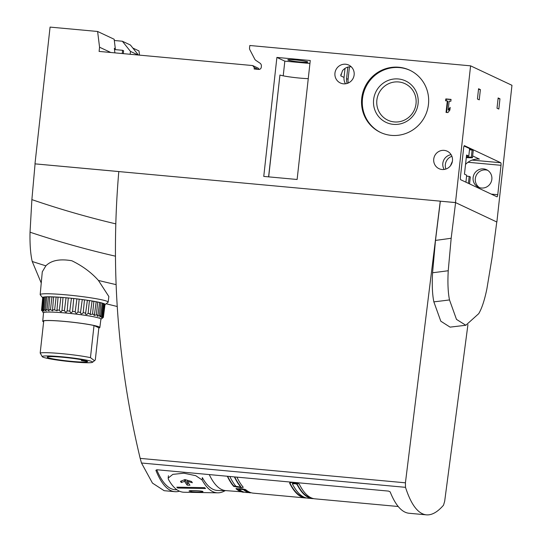 <?xml version="1.0" encoding="UTF-8"?>
<svg xmlns="http://www.w3.org/2000/svg" width="542" height="542" viewBox="0 0 542 542"><rect width="100%" height="100%" fill="white"/><g stroke="black" fill="none" stroke-linecap="round" stroke-linejoin="round"><path stroke-width="0.81" d="M225.025 490.625L225.011 490.734A226.671 50.636 -84.7 0 1 217.701 492.834A226.671 50.636 -84.7 0 1 202.098 479.955L202.356 477.624A226.671 50.636 -84.7 0 0 217.959 490.503L226.048 490.646M202.098 479.955L195.737 475.68L183.88 473.2L172.83 474.372L168.162 478.098L168.454 479.433A229.171 51.192 95.3 0 0 184.117 492.251L186.983 492.299A228.961 51.144 -84.7 0 1 186.712 492.292L214.578 492.78A226.888 50.684 95.3 0 0 214.801 492.786L217.701 492.834M176.997 489.792L175.859 489.772A229.808 51.334 -84.7 0 1 156.733 469.758M243.588 491.946L225.628 490.605A226.041 50.494 -84.7 0 1 209.266 474.589M81.395 360.593L86.551 360.918A20.332 1.599 -173.7 0 0 64.213 357.402A20.332 1.599 -173.7 0 0 47.222 357.11A20.332 1.599 -173.7 0 0 67.255 360.931A20.332 1.599 -173.7 0 0 87.635 361.575A20.332 1.599 -173.7 0 0 87.526 361.378L81.395 360.593L81.469 359.725M105.019 304.475A31.341 2.466 -173.7 0 0 105.019 304.462A31.341 2.466 -173.7 0 0 105.019 304.441L103.38 317.266A31.118 2.446 -173.7 0 1 103.258 317.449A31.118 2.446 -173.7 0 1 103.244 317.463M104.938 304.245L103.285 317.036A31.118 2.446 -173.7 0 0 102.919 316.765L104.518 303.933A31.341 2.466 -173.7 0 1 104.938 304.245M41.517 310.437L42.71 297.578A31.341 2.466 -173.7 0 1 42.832 297.395L41.619 310.268A31.118 2.446 -173.7 0 0 41.517 310.437A31.118 2.446 -173.7 0 0 41.517 310.471L41.517 310.471M41.964 310.092L43.123 297.24A31.341 2.466 -173.7 0 1 43.78 297.07L42.52 309.943A31.118 2.446 -173.7 0 0 41.964 310.092C43.204 311.867 43.089 311.928 41.619 310.268C43.089 311.928 43.204 311.867 41.964 310.092M43.34 309.821L44.464 296.969A31.341 2.466 -173.7 0 1 45.65 296.867L44.336 309.739A31.118 2.446 -173.7 0 0 43.34 309.821L44.071 311.23L42.52 309.943M48.705 309.665L49.796 296.799A31.341 2.466 -173.7 0 1 51.917 296.847L50.481 309.706A31.118 2.446 -173.7 0 0 48.705 309.665L49.092 310.851L47.019 309.658A31.118 2.446 -173.7 0 0 45.609 309.678L46.714 296.82A31.341 2.466 -173.7 0 1 48.387 296.792L47.019 309.658M52.533 309.78L53.617 296.908A31.341 2.466 -173.7 0 1 56.124 297.03L54.627 309.882A31.118 2.446 -173.7 0 0 52.533 309.78L52.784 310.796L50.481 309.706M56.978 310.017L58.062 297.145A31.341 2.466 -173.7 0 1 60.873 297.334L59.322 310.18A31.118 2.446 -173.7 0 0 56.978 310.017L57.12 310.83L54.627 309.882M61.964 310.803L63.001 297.497A31.341 2.466 -173.7 0 1 66.029 297.754L64.423 310.593A31.118 2.446 -173.7 0 0 61.903 310.376C61.51 312.219 60.65 312.158 59.322 310.18M67.161 311.061L68.278 297.964A31.341 2.466 -173.7 0 1 71.429 298.276L69.776 311.101A31.118 2.446 -173.7 0 0 67.147 310.844C66.422 312.646 65.514 312.565 64.423 310.593L64.451 310.762M72.56 311.44L73.726 298.52A31.341 2.466 -173.7 0 1 76.896 298.879L75.209 311.697A31.118 2.446 -173.7 0 0 72.56 311.399C71.51 313.154 70.582 313.059 69.776 311.101M77.973 312.029L79.179 299.157A31.341 2.466 -173.7 0 1 82.262 299.55L80.548 312.361A31.118 2.446 -173.7 0 0 77.973 312.029C76.632 313.73 75.711 313.622 75.209 311.697L75.189 311.799M96.313 314.902L97.756 302.043A31.341 2.466 -173.7 0 1 99.633 302.45L97.906 315.241A31.118 2.446 -173.7 0 0 96.313 314.902L93.983 315.458L94.457 314.529A31.118 2.446 -173.7 0 0 92.519 314.177L93.901 301.311A31.341 2.466 -173.7 0 1 96.191 301.738L94.457 314.529M92.065 301L90.324 313.798A31.118 2.446 -173.7 0 0 88.109 313.445L89.423 300.573A31.341 2.466 -173.7 0 1 92.065 301M87.377 300.261L85.643 313.066A31.118 2.446 -173.7 0 0 83.204 312.72L84.471 299.848A31.341 2.466 -173.7 0 1 87.377 300.261M99.376 315.593L100.88 302.741A31.341 2.466 -173.7 0 1 102.289 303.12L100.575 315.911A31.118 2.446 -173.7 0 0 99.376 315.593L97.275 316.277L97.906 315.241M101.611 316.23L103.17 303.385A31.341 2.466 -173.7 0 1 104.017 303.696L102.33 316.487A31.118 2.446 -173.7 0 0 101.611 316.23L99.769 317.016L100.575 315.911M103.258 317.449L100.893 319.292A28.963 2.276 -173.7 0 0 64.749 312.917A28.963 2.276 -173.7 0 0 43.502 312.958L42.655 311.921M44.336 309.739L46.158 311L45.609 309.678M103.285 317.036C101.767 318.357 101.801 318.439 103.38 317.266C101.801 318.439 101.767 318.357 103.285 317.036M102.33 316.487C100.954 317.897 101.158 317.991 102.919 316.765C101.158 317.991 100.954 317.897 102.33 316.487M90.324 313.798L89.992 314.577L92.519 314.177M88.109 313.445C86.327 315.004 85.507 314.875 85.643 313.066L85.46 313.52M83.204 312.72C81.618 314.353 80.731 314.231 80.548 312.361L80.467 312.632M94.01 325.525L90.46 357.659A28.252 2.222 -173.7 0 0 61.686 353.635A28.252 2.222 -173.7 0 0 40.183 353.025L43.733 320.891A28.252 2.222 -173.7 0 1 65.236 321.501A28.252 2.222 -173.7 0 1 94.01 325.525L98.847 327.802L95.304 359.935L94.511 360.708L90.46 357.659M87.824 360.403A25.366 1.999 -173.7 0 0 58.793 356.514A25.366 1.999 -173.7 0 0 42.276 356.724A25.366 1.999 -173.7 0 0 72.865 361.9A25.366 1.999 -173.7 0 0 92.546 362.273A25.366 1.999 -173.7 0 0 87.824 360.403M42.276 356.724L40.183 353.025M40.176 294.611L42.29 271.813L45.867 265.824C51.26 260.356 59.925 258.67 71.856 260.763C82.574 266 91.429 272.558 98.427 280.438L108.854 296.542L108.143 302.111A34.187 2.69 -173.7 0 0 96.198 298.717A34.187 2.69 -173.7 0 0 60.026 294.347A34.187 2.69 -173.7 0 0 40.176 294.611A34.187 2.69 -173.7 0 0 40.264 294.834L42.676 297.775A31.456 2.473 -173.7 0 0 42.696 297.788M35.074 163.867L118.8 171.543C110.487 268.724 117.607 364.332 140.175 458.376L405.423 482.814L440.26 201.157L35.074 163.867L31.883 199.619L30.034 232.2C29.776 244.361 30.508 254.123 32.229 261.488L41.253 283.039M496.763 222.01L492.095 257.491L486.879 288.9C484.541 300.241 481.824 308.5 478.715 313.669L465.829 325.261L456.486 319.394L449.508 299.929C448.004 292.592 447.577 282.856 448.234 270.729L451.174 238.243L455.592 202.606L440.348 201.197L435.49 240.397L432.57 272.748C431.913 284.841 432.34 294.536 433.851 301.847L440.802 321.196L450.077 327.131L465.829 325.261M467.929 324.699L444.67 501.275L443.512 505.205C437.529 512.095 431.825 515.313 426.385 514.853C418.072 513.924 411.107 504.751 405.504 487.333L405.423 482.814M140.175 458.376L141.489 463.01L152.465 483.105L164.165 490.706M179.456 491.194A231.766 51.775 -84.7 0 1 174.829 491.675A231.766 51.775 -84.7 0 1 155.886 470.28L157.011 469.772L388.533 491.099L390.152 491.858A231.766 51.775 95.3 0 0 409.095 513.26L426.385 514.853M34.979 163.82L50.074 27.1L97.607 31.477L99.565 47.215L110.785 52.493M496.872 222.024L511.966 85.304L470.585 65.839L249.815 45.501L249.544 47.947A3.299 3.205 115.2 0 0 249.896 49.83L254.781 59.193A3.299 3.205 115.2 0 0 255.81 60.345L260.004 63.184A3.299 3.205 115.2 0 1 261.38 66.226L261.264 67.296A2.358 2.29 115.2 0 1 258.717 69.417L254.151 68.997L254.3 67.601L258.039 69.356M139.511 55.135L138.989 50.941L132.837 48.048M466.283 157.641L472.434 157.79L471.316 157.268L472.116 150.032L469.589 148.847L468.789 156.076L466.574 155.032L464.46 174.165L466.682 175.208L465.91 182.18M472.434 157.79L473.254 150.324L464.06 146.001M469.548 183.894L470.321 176.922L469.203 176.394L468.43 183.372M445.917 169.043A9.654 9.377 115.2 0 1 451.913 156.292M452.434 161.177L450.388 165.886M466.479 155.866L468.789 156.076M451.127 154.694A9.654 9.377 -64.8 0 0 444.183 169.456M471.316 157.268L466.377 156.807M469.487 149.788L472.116 150.032M466.574 176.157L469.203 176.394M442.055 169.504A9.654 9.377 -64.8 0 0 447.218 151.204A9.654 9.377 -64.8 0 0 434.623 155.947A9.654 9.377 -64.8 0 0 442.055 169.504M472.638 155.913L479.406 159.097A17.188 16.7 -64.8 0 0 465.531 164.436M348.35 82.987A9.891 9.607 115.2 0 1 348.072 79.315L349.454 66.842M347.828 67.133L346.562 78.604A9.891 9.607 -64.8 0 0 347.219 83.421M351.318 66.849A9.891 9.607 115.2 0 0 342.436 70.833L340.81 75.894L344.034 77.418L345.037 68.38M344.034 77.418A9.891 9.607 -64.8 0 0 345.505 83.793M343.472 83.827A9.891 9.607 -64.8 0 0 348.763 65.081A9.891 9.607 -64.8 0 0 335.857 69.938A9.891 9.607 -64.8 0 0 343.472 83.827M99.565 47.215L99.105 51.415L252.68 65.562L258.229 68.177L259.218 69.41M252.68 65.562L254.3 67.601M114.904 52.872L114.335 48.326L115.344 48.8L114.159 39.261L97.607 31.477M470.585 65.839L455.49 202.559L496.77 221.976M500.761 162.742L464.426 145.656A2.358 0.528 95.3 0 0 464.386 145.642A2.358 0.528 95.3 0 0 463.667 147.749L460.422 177.146A2.358 0.528 95.3 0 0 460.666 179.714L497 196.807A2.358 0.528 95.3 0 0 497.041 196.814A2.358 0.528 95.3 0 0 497.759 194.707L501.004 165.31A2.358 0.528 95.3 0 0 500.761 162.742L472.035 160.093M480.381 89.593L478.566 88.739L477.434 99.003L479.25 99.857L480.381 89.593L478.491 89.416M498.145 97.946L497.014 108.21L498.83 109.064L499.961 98.8L498.145 97.946M445.822 98.915L445.612 100.785L447.313 100.941L446.046 112.424L447.882 112.594L449.874 110.08L450.172 107.404L448.173 109.924L449.149 101.11L450.849 101.266L451.052 99.396L445.822 98.915L446.323 99.152L446.141 100.832M398.865 67.249A34.376 33.401 115.2 0 1 409.732 70.203A34.376 33.401 115.2 0 1 425.321 115.521A34.376 33.401 115.2 0 1 380.47 132.417A34.376 33.401 115.2 0 1 362.842 92.54A34.376 33.401 115.2 0 1 398.865 67.249M310.261 60.501L276.894 57.425L263.758 176.414L297.124 179.483L310.261 60.501M455.49 202.559L440.348 201.197M115.344 48.8L114.382 48.712M300.004 61.984A10.122 0.799 -173.7 0 0 307.897 62.073A10.122 0.799 -173.7 0 0 297.917 60.169A10.122 0.799 -173.7 0 0 287.768 59.85A10.122 0.799 -173.7 0 0 300.004 61.984M309.936 63.468L284.835 61.158L276.894 57.425M308.256 78.651A17.188 1.355 6.3 0 1 279.929 75.013L268.595 176.855M279.929 75.013L268.69 176.868M283.215 75.833L284.835 61.158M487.658 170.31A9.654 9.377 -64.8 0 0 479.507 187.634M483.532 168.887A9.654 9.377 115.2 0 1 491.533 180.913A9.654 9.377 115.2 0 1 478.362 187.186A9.654 9.377 115.2 0 1 483.532 168.887M398.648 81.957A20.169 19.593 115.2 0 1 405.03 83.692A20.169 19.593 115.2 0 1 414.176 110.283A20.169 19.593 115.2 0 1 387.862 120.195A20.169 19.593 115.2 0 1 377.517 96.794A20.169 19.593 115.2 0 1 398.648 81.957M380.85 132.594A34.376 33.401 115.2 0 1 363.662 92.689A34.376 33.401 115.2 0 1 399.617 67.601A34.376 33.401 115.2 0 1 410.111 70.385M398.363 78.969A22.906 22.256 115.2 0 1 413.858 114.789A22.906 22.256 115.2 0 1 375.349 111.239A22.906 22.256 115.2 0 1 398.363 78.969M451.032 99.586L446.323 99.152M446.574 112.472L447.821 101.178L447.313 100.941M450.056 108.42L448.681 110.161L448.173 109.924M498.071 98.624L499.961 98.8M104.992 304.665A31.456 2.473 -173.7 0 0 105.013 304.651L108.007 302.314A34.187 2.69 -173.7 0 0 108.143 302.111M105.013 304.651A31.456 2.473 -173.7 0 0 74.139 298.554A31.456 2.473 -173.7 0 0 42.676 297.775M71.415 298.283L73.726 298.561M76.842 298.899L79.179 299.157M82.14 299.577L84.471 299.848M87.154 300.295L89.423 300.573M92.045 301.128L93.901 301.311M95.738 301.758L97.756 302.043M99.613 302.605L100.88 302.741M43.78 297.07L44.451 297.151M45.65 296.867L46.7 296.996M48.387 296.792L49.783 296.962M51.917 296.847L54.058 297.03M56.124 297.03L58.367 297.24M60.873 297.334L63.19 297.572M66.029 297.754L68.272 298.039M98.834 327.971A28.726 2.263 -173.7 0 0 99.843 327.503L100.92 319.123A28.875 2.27 -173.7 0 0 72.465 313.689A28.875 2.27 -173.7 0 0 43.516 312.781L42.737 321.196A28.726 2.263 -173.7 0 0 43.624 321.873M99.843 327.503A28.726 2.263 -173.7 0 0 71.537 322.104A28.726 2.263 -173.7 0 0 42.737 321.196M306.65 497.996A226.041 50.494 -84.7 0 1 305.39 497.956L253.155 493.139A226.041 50.494 95.3 0 1 245.58 489.582L242.26 488.803L235.987 488.694A226.041 50.494 -84.7 0 0 243.554 492.258M251.068 492.725L245.756 492.448A226.041 50.494 -84.7 0 1 238.792 489.175L243.358 489.595A226.041 50.494 95.3 0 0 250.323 492.868L250.363 492.495M236.922 477.136A226.041 50.494 95.3 0 0 243.29 487.278L241.115 487.658L233.69 486.398A226.041 50.494 -84.7 0 1 227.322 476.249M398.228 506.506L314.99 498.836A226.041 50.494 95.3 0 1 299.238 484.067L295.973 482.753L291.86 482.38L289.638 483.186A226.041 50.494 -84.7 0 0 305.39 497.956M304.597 497.373A225.567 50.392 -84.7 0 1 289.713 482.746M241.115 487.658L241.163 487.183L233.744 485.923A225.567 50.392 -84.7 0 1 227.62 476.276M242.897 491.689A225.567 50.392 -84.7 0 1 236.271 488.43M243.358 489.595L243.412 489.128A225.567 50.392 95.3 0 0 249.977 492.346M234.706 476.933A225.567 50.392 95.3 0 0 240.546 486.249L240.519 486.791L239.401 486.919L235.919 486.296A226.041 50.494 -84.7 0 1 229.835 476.479M234.408 476.906A226.041 50.494 95.3 0 0 240.492 486.723L240.546 486.249M311.684 498.03A225.567 50.392 95.3 0 1 297.036 483.871L293.574 483.058L292.45 483.335L292.389 483.816M297.036 483.871L296.982 484.352L295.349 483.708L292.395 483.823M296.982 484.352A226.041 50.494 95.3 0 0 312.477 498.606L307.903 498.186A226.041 50.494 -84.7 0 1 292.409 483.931M312.477 498.606A226.041 50.494 95.3 0 0 313.737 498.654M180.506 481.33L184.964 479.562L191.563 481.506A227.532 50.826 95.3 0 0 192.335 482.732L187.369 481.364A227.836 50.894 95.3 0 0 189.978 485.198L187.214 485.151A228.047 50.941 -84.7 0 1 184.605 481.323L181.272 482.549A228.351 51.009 -84.7 0 1 180.506 481.33M176.8 487.17L204.666 487.651A226.888 50.684 95.3 0 0 205.547 488.532L177.681 488.044A228.961 51.144 -84.7 0 1 176.8 487.17M192.356 491.743L189.083 491.099C188.758 490.063 203.514 490.795 202.986 491.648C201.692 492.068 198.148 492.102 192.356 491.743M177.776 487.19L177.681 488.044M181.448 480.971L181.272 482.549M184.795 479.636L184.605 481.323M188.636 483.342L187.41 483.349L187.214 485.151M187.41 483.349A228.575 51.063 -84.7 0 1 184.856 479.609M187.485 480.327L187.369 481.364M123.298 53.644L123.617 50.779L122.607 50.304L114.491 49.559M122.248 53.55L122.607 50.304M130.155 54.275L130.473 51.409L122.363 41.233L114.315 40.494M138.406 55.033L130.432 45.033L122.363 41.233M130.473 51.409L138.122 55.006M32.229 261.488A994.299 966.013 -64.8 0 0 45.867 265.824M98.427 280.438A994.299 966.013 -64.8 0 0 115.934 284.584M30.034 232.2A967.795 940.262 -64.8 0 0 115.046 256.088M433.851 301.847A994.299 966.013 -64.8 0 0 449.508 299.929M432.57 272.748A967.795 940.262 -64.8 0 0 448.234 270.729M435.49 240.397A936.468 909.828 -64.8 0 0 451.174 238.243M31.883 199.619A936.468 909.828 -64.8 0 0 115.27 223.744M141.489 463.01L405.504 487.333M346.562 78.604L348.072 79.315M340.81 75.894L341.006 74.125M467.99 162.268L501.004 165.31M491.276 194.111L497.759 194.707M83.163 360.613L83.224 360.071M233.744 485.923L233.69 486.398M237.05 486.804L237.003 487.278M239.923 488.593L239.869 489.053M241.752 488.755L241.698 489.223M293.574 483.058L293.52 483.539M295.404 483.227L295.349 483.708M92.546 362.273L94.511 360.708M106.13 303.777L117.248 306.508M164.165 490.693L174.829 491.675M78.99 301.237L78.922 301.982M70.514 305.302L70.352 306.555M250.404 492.502L250.357 492.881M168.162 478.098L168.42 475.761"/></g></svg>
